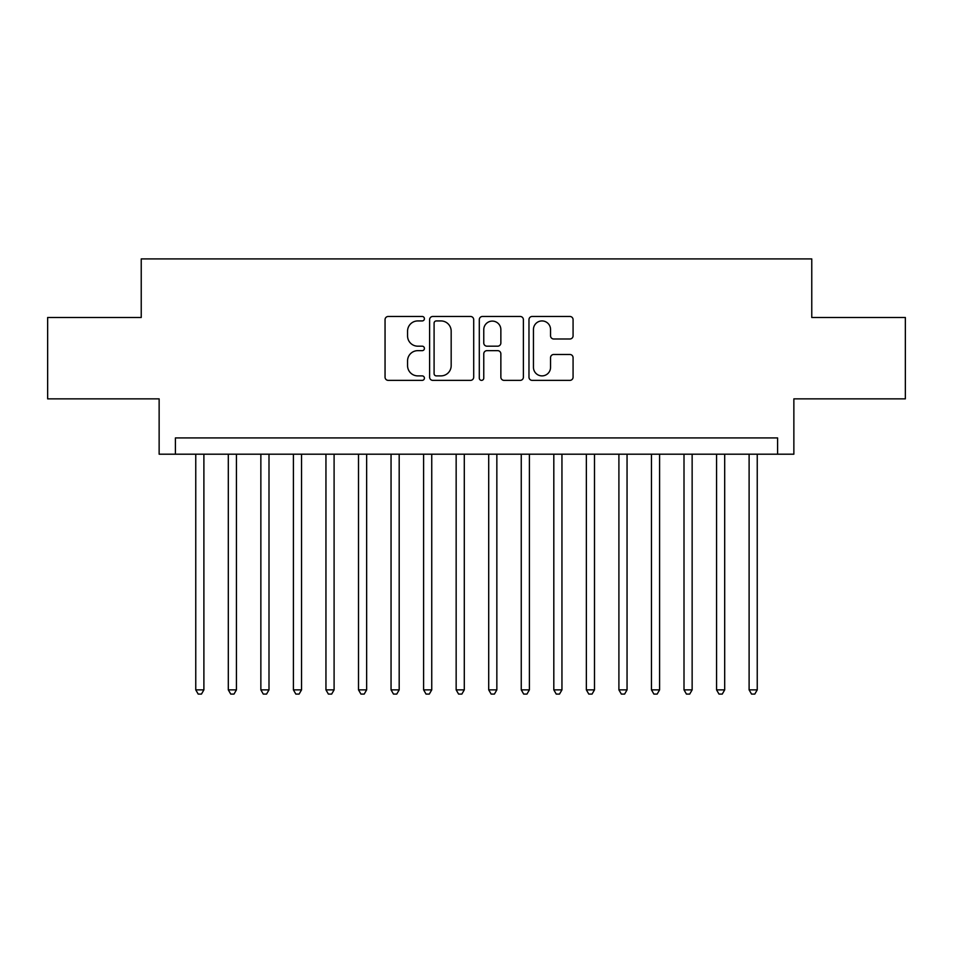 <?xml version="1.0" encoding="UTF-8"?>
<svg xmlns="http://www.w3.org/2000/svg" width="953" height="953" viewBox="0 0 953 953"><rect width="100%" height="100%" fill="white"/><g stroke="black" fill="none" stroke-linecap="round" stroke-linejoin="round"><path stroke-width="1.43" d="M424.419 318.695A2.24 2.24 0 0 0 422.179 316.467L388.24 316.467A3.193 3.193 0 0 0 385.048 319.66L385.048 377.174A3.193 3.193 0 0 0 388.24 380.366L422.179 380.366A2.24 2.24 0 0 0 424.419 378.127A2.24 2.24 0 0 0 422.179 375.887L417.795 375.887A10.221 10.221 0 0 1 407.562 365.666L407.562 360.877A10.221 10.221 0 0 1 417.795 350.656L422.179 350.656A2.24 2.24 0 0 0 424.419 348.417A2.24 2.24 0 0 0 422.179 346.177L417.795 346.177A10.221 10.221 0 0 1 407.562 335.956L407.562 331.156A10.221 10.221 0 0 1 417.795 320.935L422.179 320.935A2.24 2.24 0 0 0 424.419 318.695M569.87 338.994A3.193 3.193 0 0 0 573.075 335.79L573.075 319.66A3.193 3.193 0 0 0 569.87 316.467L532.179 316.467A3.193 3.193 0 0 0 528.975 319.66L528.975 377.174A3.193 3.193 0 0 0 532.179 380.366L569.87 380.366A3.193 3.193 0 0 0 573.075 377.174L573.075 357.685A3.193 3.193 0 0 0 569.87 354.48L553.741 354.48A3.193 3.193 0 0 0 550.548 357.685L550.548 367.346A8.541 8.541 0 0 1 541.995 375.887A8.541 8.541 0 0 1 533.454 367.346L533.454 329.488A8.541 8.541 0 0 1 541.995 320.935A8.541 8.541 0 0 1 550.548 329.488L550.548 335.79A3.193 3.193 0 0 0 553.741 338.994L569.87 338.994M777.588 454.2L793.861 454.2L793.861 398.866L905.35 398.866L905.35 317.492L811.765 317.492L811.765 258.906L141.235 258.906L141.235 317.492L47.65 317.492L47.65 398.866L159.139 398.866L159.139 454.2L777.588 454.2L777.588 437.927L175.412 437.927L175.412 454.2M473.701 319.66A3.193 3.193 0 0 0 470.508 316.467L432.805 316.467A3.193 3.193 0 0 0 429.612 319.66L429.612 377.174A3.193 3.193 0 0 0 432.805 380.366L470.508 380.366A3.193 3.193 0 0 0 473.701 377.174L473.701 319.66M482.492 316.467L520.195 316.467A3.193 3.193 0 0 1 523.388 319.66L523.388 377.174A3.193 3.193 0 0 1 520.195 380.366L504.054 380.366A3.193 3.193 0 0 1 500.861 377.174L500.861 353.849A3.193 3.193 0 0 0 497.669 350.656L486.959 350.656A3.193 3.193 0 0 0 483.767 353.849L483.767 378.127A2.24 2.24 0 0 1 481.527 380.366A2.24 2.24 0 0 1 479.299 378.127L479.299 319.66A3.193 3.193 0 0 1 482.492 316.467M436.319 320.935A2.24 2.24 0 0 0 434.091 323.174L434.091 373.659A2.24 2.24 0 0 0 436.319 375.887L440.953 375.887A10.221 10.221 0 0 0 451.174 365.666L451.174 331.156A10.221 10.221 0 0 0 440.953 320.935L436.319 320.935M500.861 329.643A8.541 8.541 0 0 0 492.32 321.101A8.541 8.541 0 0 0 483.767 329.643L483.767 342.985A3.193 3.193 0 0 0 486.959 346.177L497.669 346.177A3.193 3.193 0 0 0 500.861 342.985L500.861 329.643M195.758 454.2L195.758 689.865L203.894 689.865L203.894 454.2M203.894 689.865L201.452 694.094L198.2 694.094L195.758 689.865M228.303 454.2L228.303 689.865L236.439 689.865L236.439 454.2M236.439 689.865L233.997 694.094L230.745 694.094L228.303 689.865M260.86 454.2L260.86 689.865L268.996 689.865L268.996 454.2M268.996 689.865L266.554 694.094L263.29 694.094L260.86 689.865M293.405 454.2L293.405 689.865L301.541 689.865L301.541 454.2M301.541 689.865L299.099 694.094L295.847 694.094L293.405 689.865M325.95 454.2L325.95 689.865L334.098 689.865L334.098 454.2M334.098 689.865L331.656 694.094L328.392 694.094L325.95 689.865M358.507 454.2L358.507 689.865L366.643 689.865L366.643 454.2M366.643 689.865L364.201 694.094L360.949 694.094L358.507 689.865M391.052 454.2L391.052 689.865L399.188 689.865L399.188 454.2M399.188 689.865L396.758 694.094L393.494 694.094L391.052 689.865M423.608 454.2L423.608 689.865L431.745 689.865L431.745 454.2M431.745 689.865L429.303 694.094L426.051 694.094L423.608 689.865M456.153 454.2L456.153 689.865L464.29 689.865L464.29 454.2M464.29 689.865L461.848 694.094L458.596 694.094L456.153 689.865M488.71 454.2L488.71 689.865L496.847 689.865L496.847 454.2M496.847 689.865L494.404 694.094L491.152 694.094L488.71 689.865M521.255 454.2L521.255 689.865L529.391 689.865L529.391 454.2M529.391 689.865L526.949 694.094L523.697 694.094L521.255 689.865M553.812 454.2L553.812 689.865L561.948 689.865L561.948 454.2M561.948 689.865L559.506 694.094L556.242 694.094L553.812 689.865M586.357 454.2L586.357 689.865L594.493 689.865L594.493 454.2M594.493 689.865L592.051 694.094L588.799 694.094L586.357 689.865M618.902 454.2L618.902 689.865L627.05 689.865L627.05 454.2M627.05 689.865L624.608 694.094L621.344 694.094L618.902 689.865M651.459 454.2L651.459 689.865L659.595 689.865L659.595 454.2M659.595 689.865L657.153 694.094L653.901 694.094L651.459 689.865M684.004 454.2L684.004 689.865L692.14 689.865L692.14 454.2M692.14 689.865L689.71 694.094L686.446 694.094L684.004 689.865M716.561 454.2L716.561 689.865L724.697 689.865L724.697 454.2M724.697 689.865L722.255 694.094L719.003 694.094L716.561 689.865M749.106 454.2L749.106 689.865L757.242 689.865L757.242 454.2M757.242 689.865L754.8 694.094L751.548 694.094L749.106 689.865"/></g></svg>

